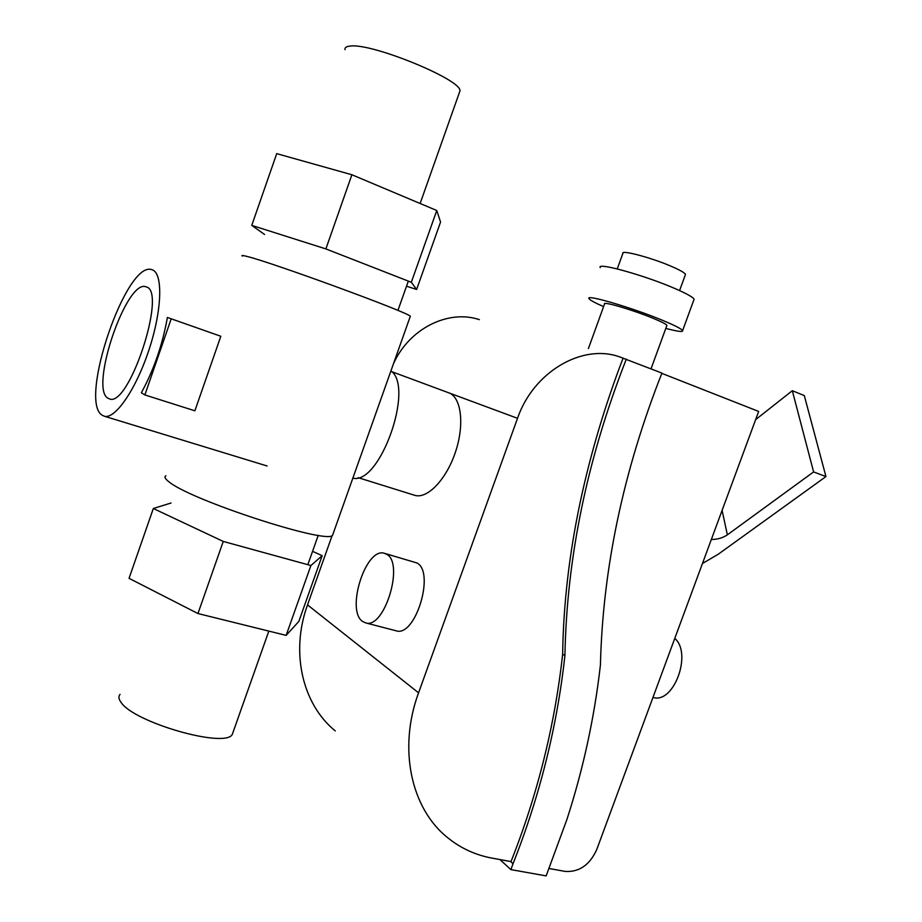 <?xml version="1.0" encoding="UTF-8"?>
<svg xmlns="http://www.w3.org/2000/svg" width="922" height="922" viewBox="0 0 922 922"><rect width="100%" height="100%" fill="white"/><g stroke="black" fill="none" stroke-linecap="round" stroke-linejoin="round"><path stroke-width="1.38" d="M390.928 370.875C414.727 387.263 379.783 485.283 352.849 478.161M459.214 93.018L459.997 90.817C461.449 79.546 371.07 42.55 349.968 46.1C346.269 46.469 344.609 47.656 345.001 49.65M233.347 731.423L232.24 734.534C224.784 748.526 133.31 722.295 120.955 702.207C118.592 698.968 118.293 696.352 120.056 694.358M333.268 533.319L332.531 535.382C326.457 544.406 189.655 499.839 168.738 481.63C164.98 478.714 164.047 476.755 165.937 475.74M410.117 316.822L410.325 316.258C408.746 312.604 272.451 262.586 247.084 256.454C242.659 255.313 241.08 255.187 242.313 256.097M146.252 286.892C167.331 290.972 128.999 407.731 109.499 398.915L107.909 398.2C89.319 388.197 126.452 278.94 145.883 286.777L146.252 286.892M102.065 415.154L104.37 416.237C115.296 419.475 136.329 388.853 149.203 349.161C162.226 309.515 163.09 272.947 152.142 269.777L151.911 269.708C126.498 259.681 78.266 400.955 102.065 415.154M220.819 336.265L194.876 410.809L144.869 394.939L141.354 392.772C153.882 369.768 162.56 344.667 167.389 317.468L220.819 336.265L167.389 317.468M144.869 394.939L171.112 319.07M626.338 359.073C587.245 458.637 566.776 557.464 564.921 655.577C557.072 726.801 539.773 796.182 513.035 863.718L510.88 869.607L546.147 875.9L566.972 819.301C583.303 768.787 594.448 717.374 600.418 665.05C602.792 568.482 623.295 471.154 661.927 373.076L623.053 358.209M510.88 869.607L499.931 859.569M510.592 861.505L513.035 863.718M564.921 655.577L562.651 654.171C563.377 604.256 569.312 553.212 580.445 501.015C590.829 452.806 605.051 405.173 623.088 358.116L618.881 356.63C581.621 343.699 533.25 372.223 517.519 418.311L418.565 692.825C397.981 748.503 410.958 808.317 447.401 837.487C460.539 848.205 475.51 855.097 492.302 858.175L511.019 861.586C537.641 794.28 554.848 725.141 562.651 654.171M665.442 663.679L659.426 679.929M674.777 638.416C692.457 653.387 673.775 704.131 653.11 697.458L653.11 697.458M393.325 364.121C408.757 328.843 448.069 309.101 479.359 319.634M335.251 730.892C302.474 704.362 290.223 652.327 307.522 604.89L418.565 692.825M332.127 535.578L307.522 604.89M448.449 392.703L448.784 392.818C461.231 397.082 464.723 424.304 455.56 451.745C446.571 479.233 427.508 499.159 414.912 495.368L414.128 495.114M384.843 553.431L416.882 562.95C435.311 571.859 415.522 637.252 396.287 630.844L395.699 630.694M362.623 621.463C345.6 610.525 365.78 547.057 384.29 553.269L386.629 554.272C404.539 563.077 384.474 629.219 365.757 622.926L362.623 621.463M685.253 275.067L685.484 274.433C684.862 272.935 680.667 270.469 672.91 267.023C652.96 258.079 620.379 249.343 622.857 253.458L617.256 268.924M600.268 267.599C596.2 261.883 645.112 275.447 675.273 288.678C686.855 293.715 693.125 297.241 694.082 299.258L693.77 300.099M665.799 328.382C677.405 331.471 683.006 332.22 682.614 330.629C681.542 328.923 675.192 325.627 663.575 320.764C633.276 307.994 584.698 293.726 589.031 298.647C589.988 300.134 594.851 302.785 603.599 306.611M588.409 348.551L604.544 304.018C601.766 300.768 634.002 310.253 654.078 318.701C661.892 321.974 666.168 324.175 666.906 325.339L666.744 325.777M661.812 373.352L758.668 411.443L596.661 849.75C589.631 865.055 579.131 872.281 565.14 871.417L548.878 868.455M702.46 563.503L718.226 554.249L825.951 476.57L804.307 395.596L792.309 390.698L755.637 419.637M711.335 539.497C717.535 539.439 722.883 537.883 727.366 534.829L813.607 471.926L825.951 476.57M813.607 471.926L792.309 390.698M153.329 508.506L223.251 541.433L197.953 613.545L129.045 578.336L153.329 508.506L171.054 502.997M223.251 541.433L310.898 565.532L286.143 635.385L298.843 621.405L322.158 555.689L310.898 565.532M322.158 555.689L312.57 551.321M286.143 635.385L197.953 613.545M351.893 174.754L436.774 210.504L440.555 222.041L416.629 289.462L411.327 282.282L325.881 248.917L351.893 174.754L276.715 153.64L251.764 225.383L264.579 234.488M416.629 289.462L406.533 286.2M251.764 225.383L325.881 248.917M436.774 210.504L411.327 282.282M391.781 371.681L517.519 418.311M727.366 534.829L722.099 510.396M459.997 90.817L420.132 203.497M268.832 631.097L232.24 734.534M410.325 316.258L332.531 535.382M318.251 535.29L307.833 564.679M408.331 281.118L397.935 310.437M267.115 465.99L104.37 416.237M358.185 477.677L414.912 495.368M365.757 622.926L396.287 630.844M685.484 274.433L679.583 290.58M694.082 299.258L682.614 330.629M666.906 325.339L651.047 368.8"/></g></svg>
